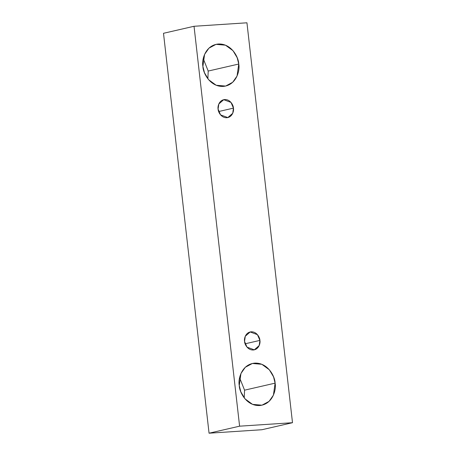 <?xml version="1.0" encoding="UTF-8"?>
<svg xmlns="http://www.w3.org/2000/svg" width="456" height="456" viewBox="0 0 456 456"><rect width="100%" height="100%" fill="white"/><g stroke="black" fill="none" stroke-linecap="round" stroke-linejoin="round"><path stroke-width="0.68" d="M239.6 426.178L194.034 26.277L163.499 33.294L209.059 433.2L239.6 426.178L209.059 433.2L261.966 429.723L292.501 422.706L261.966 429.723L209.059 433.2L163.499 33.294L194.034 26.277L246.941 22.8L292.501 422.706L239.6 426.178L292.501 422.706L246.941 22.8L194.034 26.277L239.6 426.178M208.204 71.056L203.239 58.659L208.204 71.056L207.868 78.791L208.204 71.056L238.744 64.034C240.169 70.19 236.47 85.261 223.24 86.418C209.942 86.999 202.891 72.641 202.903 66.388C201.478 60.232 205.177 45.167 218.407 44.004C231.705 43.423 238.756 57.787 238.744 64.034L237.183 57.712L232.999 50.679L225.469 45.178L216.03 44.352L208.928 48.165L204.59 54.384L202.903 66.388L204.459 72.715L208.648 79.743L216.178 85.249L225.617 86.07L232.714 82.257L237.052 76.038L238.744 64.034L208.204 71.056M244.564 390.171L239.6 377.773L244.564 390.171L244.228 397.906L244.564 390.171L275.099 383.148C276.53 389.304 272.83 404.375 259.601 405.532C246.303 406.119 239.252 391.755 239.263 385.502C237.838 379.346 241.537 364.281 254.767 363.118C268.06 362.537 275.116 376.901 275.099 383.148L273.543 376.827L269.353 369.793L261.829 364.293L252.385 363.472L245.288 367.279L240.95 373.498L239.263 385.502L240.819 391.829L245.009 398.857L252.538 404.364L261.978 405.184L269.074 401.371L273.412 395.158L275.099 383.148L244.564 390.171M259.914 340.398C260.524 343.037 258.94 349.495 253.268 349.991C247.574 350.242 244.547 344.086 244.553 341.407C243.943 338.768 245.527 332.31 251.199 331.814C256.899 331.563 259.92 337.719 259.914 340.398L257.452 334.675L250.179 331.962L245.277 336.266L244.553 341.407L247.015 347.13L254.288 349.843L259.19 345.545L259.914 340.398L245.106 343.801L259.914 340.398M233.449 108.129C234.059 110.768 232.475 117.226 226.809 117.722C221.109 117.973 218.088 111.817 218.093 109.138C217.478 106.504 219.062 100.046 224.734 99.545C230.434 99.3 233.455 105.456 233.449 108.129L230.987 102.406L223.714 99.699L218.817 103.996L218.093 109.138L220.556 114.866L227.823 117.574L232.725 113.276L233.449 108.129L218.641 111.538L233.449 108.129"/></g></svg>
